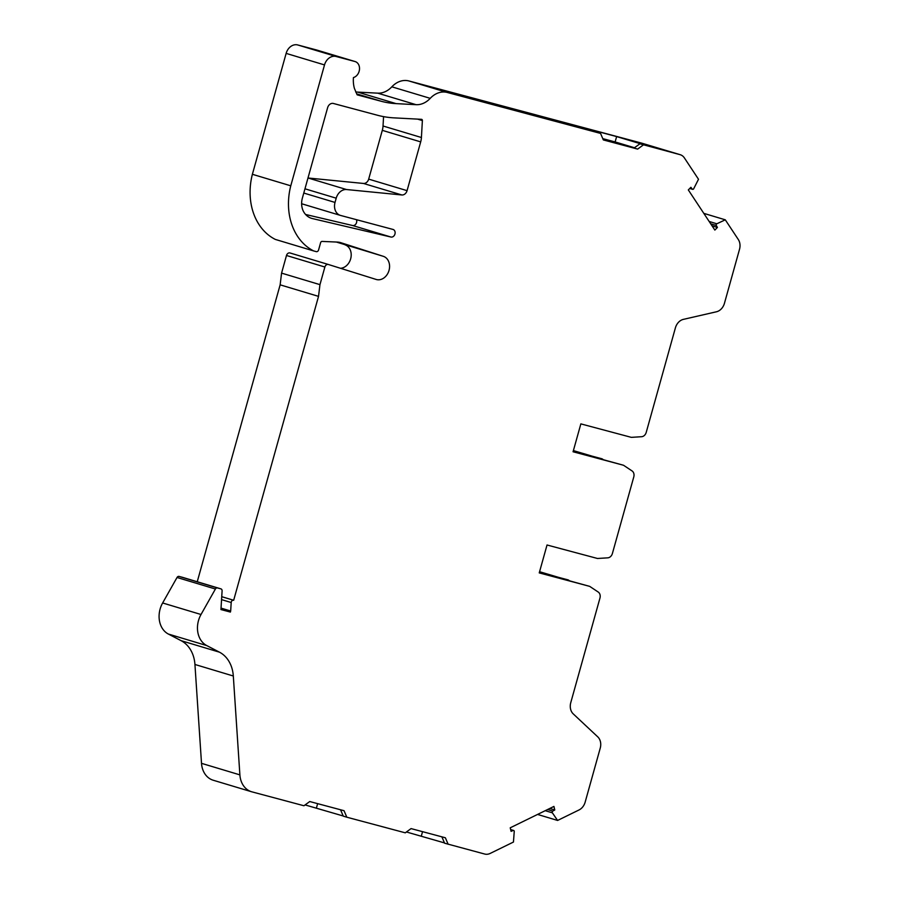<?xml version="1.0" encoding="UTF-8"?>
<svg xmlns="http://www.w3.org/2000/svg" width="899" height="899" viewBox="0 0 899 899"><rect width="100%" height="100%" fill="white"/><g stroke="black" fill="none" stroke-linecap="round" stroke-linejoin="round"><path stroke-width="1.35" d="M600.554 133.423L603.341 139.929L637.638 149.099L634.087 148.032L639.874 143.818L647.595 145.874L616.624 136.581L540.827 116.319L600.554 133.423L447.286 92.473A22.284 17.744 106.7 0 0 430.228 98.351A22.284 17.744 -73.3 0 1 416.102 104.689L396.066 103.621A111.409 88.743 -73.3 0 1 381.378 101.306L357.173 94.845L354.408 88.417A27.847 22.183 106.7 0 1 353.431 77.572A8.361 6.653 106.7 0 0 359.465 69.583A8.361 6.653 106.7 0 0 355.116 61.559A8.361 6.653 106.7 0 0 354.959 61.514L336.091 56.48A11.136 8.878 106.7 0 0 324.517 64.919L290.77 185.812A59.345 47.276 106.7 0 0 313.695 250.945L316.268 251.63A2.225 1.776 106.7 0 0 318.583 249.944L320.606 242.708A1.674 1.326 -73.3 0 1 322.112 241.415L337.316 242.078A22.284 17.744 -73.3 0 1 340.384 242.55L382.974 256.215A12.114 9.653 -73.3 0 1 383.199 256.282A12.114 9.653 -73.3 0 1 388.997 270.509A12.114 9.653 -73.3 0 1 376.456 279.544L328.438 264.508A3.338 2.663 106.7 0 0 328.416 264.497A3.338 2.663 106.7 0 0 328.349 264.486A3.338 2.663 106.7 0 0 324.876 267.014L319.954 284.646L318.527 296.367L233.673 600.274A2.225 1.776 106.7 0 0 231.2 602.521L230.672 611.005L221.03 608.106M328.382 264.497L290.051 252.979A3.338 2.663 106.7 0 0 290.029 252.979A3.338 2.663 106.7 0 0 289.961 252.956A3.338 2.663 106.7 0 0 286.489 255.485L281.567 273.116L280.14 284.837L197.241 581.754M441.87 836.834L444.6 843.206L484.741 854.05A11.136 8.878 106.7 0 0 490.191 853.421L513.453 842.048L514.239 831.496A1.113 0.888 106.7 0 0 513.138 830.496L511.093 831.339L510.227 827.81L553.93 806.425L554.784 809.965L549.772 808.459M356.465 219.682A3.933 3.135 -73.3 0 1 355.937 223.907A3.933 3.135 -73.3 0 1 352.565 225.514L305.581 214.468M392.987 229.447A3.933 3.135 -73.3 0 1 393.054 229.459A3.933 3.135 -73.3 0 1 394.953 234.043A3.933 3.135 -73.3 0 1 390.941 237.033L312.414 218.569A20.059 15.968 -73.3 0 1 311.661 218.378A20.059 15.968 -73.3 0 1 304.379 212.939A16.71 13.316 -73.3 0 1 302.39 198.027L327.618 107.7A5.574 4.439 -73.3 0 1 333.394 103.475L377.479 115.252A125.894 100.272 106.7 0 0 394.088 117.87L421.485 119.32A1.337 1.068 -73.3 0 1 422.384 120.567L421.417 137.513A16.71 13.316 -73.3 0 1 420.687 141.885L407.067 190.655A5.574 4.439 -73.3 0 1 401.853 194.971L346.475 189.532A11.136 8.878 106.7 0 0 336.204 198.185L335.024 202.432A11.136 8.878 106.7 0 0 340.395 215.389A11.136 8.878 106.7 0 0 340.597 215.445L392.987 229.436A3.933 3.135 -73.3 0 1 392.987 229.447M301.626 203.736A11.136 8.878 106.7 0 0 302.008 203.859A11.136 8.878 106.7 0 0 302.221 203.916M346.475 189.532L308.087 178.002A11.136 8.878 106.7 0 0 307.986 177.991M383.57 116.634L383.03 125.995A16.71 13.316 -73.3 0 1 382.3 130.355L368.68 179.126A5.574 4.439 -73.3 0 1 363.466 183.452L308.087 178.002M554.784 809.965L552.806 811.089A1.113 0.888 106.7 0 0 552.379 812.831L557.594 820.45L579.057 809.943A11.136 8.878 106.7 0 0 585.159 802.133L600.24 748.137A11.136 8.878 106.7 0 0 597.768 736.865L573.236 713.885A11.136 8.878 -73.3 0 1 570.775 702.613L599.959 598.071A5.574 4.439 106.7 0 0 598.228 592.048L589.699 586.373L539.243 572.899L547.03 544.996L597.487 558.481L607.78 557.841A5.574 4.439 106.7 0 0 612.399 553.503L633.773 476.953A5.574 4.439 106.7 0 0 632.042 470.919L623.513 465.255L573.068 451.77L580.855 423.878L631.312 437.352L641.594 436.712A5.574 4.439 106.7 0 0 646.224 432.385L675.407 327.843A11.136 8.878 -73.3 0 1 683.386 319.37L716.458 311.773A11.136 8.878 106.7 0 0 724.448 303.289L739.517 249.293A11.136 8.878 106.7 0 0 738.315 239.527L725.291 219.817L716.84 223.784A1.113 0.888 106.7 0 0 716.312 225.492L717.424 227.447L712.053 225.84M717.424 227.447L714.851 230.077L688.319 189.925L690.904 187.307L692.23 189.06A1.113 0.888 106.7 0 0 693.691 188.745L698.501 179.261L684.386 157.909A11.136 8.878 106.7 0 0 680.217 154.707A11.136 8.878 106.7 0 0 680.015 154.65L639.874 143.818M725.291 219.817L703.816 213.366M642.043 143.256A11.136 8.878 106.7 0 0 641.841 143.188A11.136 8.878 106.7 0 0 641.628 143.121L408.899 80.955A22.284 17.744 106.7 0 0 391.84 86.821A22.284 17.744 -73.3 0 1 377.726 93.159L357.69 92.103A111.409 88.743 -73.3 0 1 355.667 91.968M316.886 50.086A8.361 6.653 106.7 0 0 316.729 50.029A8.361 6.653 106.7 0 0 316.572 49.984L297.704 44.95A11.136 8.878 106.7 0 0 286.14 53.389L252.383 174.294A59.345 47.276 106.7 0 0 275.319 239.415L313.695 250.945M290.77 185.812L252.383 174.294M336.316 242.033L382.974 256.215M345.036 244.82A12.114 9.653 -73.3 0 1 350.936 257.665A12.114 9.653 -73.3 0 1 340.463 268.273M319.954 284.646L281.567 273.116M318.527 296.367L280.14 284.837M233.628 600.262L221.738 596.689L233.65 600.274A2.225 1.776 106.7 0 0 233.605 600.262M230.672 611.005L230.38 612.073L220.963 609.252M230.38 612.073L220.94 609.556L222.098 590.89A2.225 1.776 106.7 0 0 220.884 588.856L217.468 587.946A2.225 1.776 106.7 0 0 215.412 589.014L201.016 614.5A22.284 17.744 106.7 0 0 206.748 645.572L219.468 652.18A33.42 26.622 -73.3 0 1 233.313 676.003L239.887 774.871A22.284 17.744 106.7 0 0 251.596 791.761A22.284 17.744 106.7 0 0 252.012 791.873L303.952 805.751L309.739 801.537L344.036 810.696L346.823 817.202L405.28 832.822L411.057 828.597L445.365 837.767L448.151 844.273M220.918 588.867L182.542 577.338A2.225 1.776 106.7 0 0 182.497 577.327L179.081 576.416A2.225 1.776 106.7 0 0 177.024 577.484L162.64 602.971A22.284 17.744 106.7 0 0 168.36 634.042L181.081 640.661A33.42 26.622 -73.3 0 1 194.937 664.473L201.511 763.341A22.284 17.744 106.7 0 0 213.209 780.231L251.596 791.761M406.427 831.98L444.477 842.914M346.823 817.202L343.283 816.146L340.541 809.763M305.098 804.92L343.216 815.989M557.594 820.45L537.557 814.427M589.699 586.373L539.344 572.539M623.513 465.255L573.169 451.41M637.638 149.099L643.426 144.874M569.213 580.518L539.58 571.708M568.415 579.979L539.434 572.236M603.038 459.4L573.393 450.59M573.247 451.118L602.229 458.861M602.791 138.637L615.13 141.941L616.624 136.581M615.13 141.941L634.48 147.751M422.552 831.676L421.35 835.969M317.639 803.65L316.437 807.943M231.2 602.521L221.559 599.622M324.876 267.014L286.489 255.485M513.138 830.496L510.699 829.766M390.941 237.033L352.565 225.514M422.384 120.567L417.563 119.118M335.024 202.432L303.783 193.049M336.204 198.185L304.963 188.801M401.853 194.971L363.466 183.452M407.067 190.655L368.68 179.126M420.687 141.885L382.3 130.355M421.417 137.513L383.03 125.995M312.414 218.569L310.93 218.131M716.84 223.784L709.165 221.48M716.312 225.492L710.716 223.817M692.23 189.06L689.881 188.352M552.806 811.089L547.592 809.527M552.379 812.831L545.221 810.684M680.015 154.65L641.628 143.121M447.286 92.473L408.899 80.955M430.228 98.351L391.84 86.821M416.102 104.689L377.726 93.159M396.066 103.621L357.69 92.103M381.378 101.306L356.611 93.867M354.959 61.514L316.572 49.984M336.091 56.48L297.704 44.95M324.517 64.919L286.14 53.389M220.884 588.856L182.497 577.327M217.468 587.946L179.081 576.416M215.412 589.014L177.024 577.484M201.016 614.5L162.64 602.971M206.748 645.572L168.36 634.042M219.468 652.18L181.081 640.661M233.313 676.003L194.937 664.473M239.887 774.871L201.511 763.341M340.395 215.389L302.008 203.859M692.612 189.329L689.758 188.464M513.655 830.474L510.654 829.563M680.217 154.707L641.841 143.188M355.116 61.559L316.729 50.029M328.416 264.497L290.029 252.979"/></g></svg>
